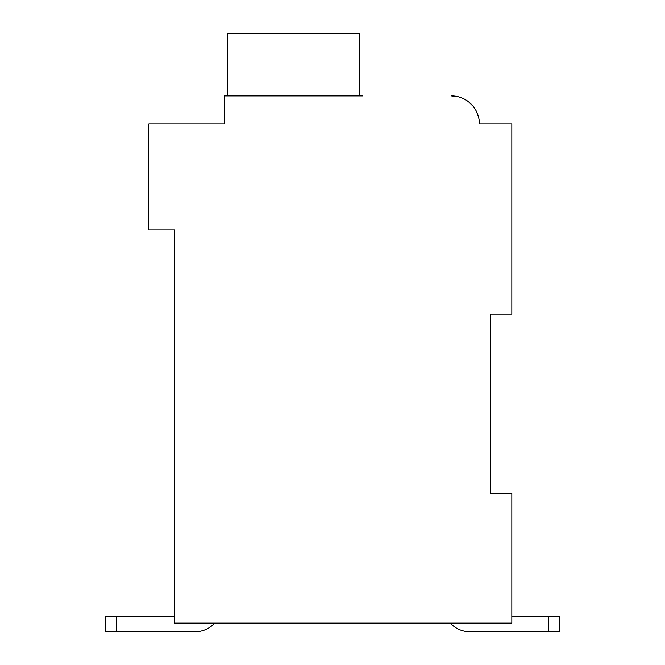 <?xml version="1.0" encoding="UTF-8"?>
<svg xmlns="http://www.w3.org/2000/svg" width="665" height="665" viewBox="0 0 665 665"><rect width="100%" height="100%" fill="white"/><g stroke="black" fill="none" stroke-linecap="round" stroke-linejoin="round"><path stroke-width="1" d="M170.448 123.998L224.471 123.998L148.844 123.998L148.844 229.866L174.77 229.866L174.77 623.105L511.834 623.105L511.834 493.472L490.23 493.472L490.23 314.138L490.23 493.472L490.23 314.138L490.23 493.472L490.23 314.138L490.23 493.472L490.23 314.138L490.23 493.472L490.23 314.138L490.23 493.472L490.23 314.138L490.23 493.472L490.23 314.138L511.834 314.138L511.834 123.998L479.423 123.998A28.088 28.088 0 0 0 451.336 95.91L457.661 96.633M548.567 631.75L469.698 631.75L548.567 631.75L469.698 631.75L548.567 631.75L469.698 631.75L548.567 631.75L469.698 631.75L548.567 631.75L469.698 631.75L548.567 631.75L548.567 616.63L559.365 616.63L559.365 631.75L469.698 631.75A25.927 25.927 0 0 1 450.38 623.105M463.513 98.686L463.979 98.91M468.675 101.903L472.981 106.101M473.688 106.99L475.392 109.492M476.339 111.196L478.584 117.19M485.907 123.998L479.423 123.998M362.749 95.91L224.471 95.91L224.471 123.998L224.471 108.869M359.507 95.91L359.507 33.25L227.713 33.25L227.713 95.91M174.77 616.63L105.635 616.63L105.635 631.75L195.302 631.75A25.927 25.927 0 0 0 214.62 623.105M548.567 616.63L511.834 616.63M559.365 631.75L559.365 616.63L559.365 631.75M116.433 631.75L116.433 616.63"/></g></svg>
